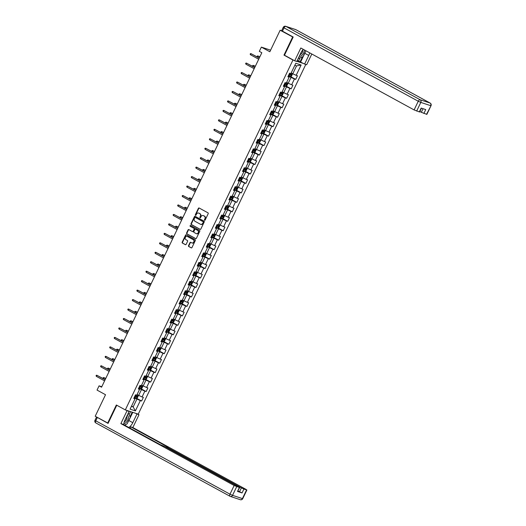 <?xml version="1.0" encoding="UTF-8"?>
<svg xmlns="http://www.w3.org/2000/svg" width="526" height="526" viewBox="0 0 526 526"><rect width="100%" height="100%" fill="white"/><g stroke="black" fill="none" stroke-linecap="round" stroke-linejoin="round"><path stroke-width="0.79" d="M204.621 220.256A0.467 0.388 -71.8 0 0 205.16 220.026L208.191 213.701A0.664 0.552 -71.8 0 0 207.987 212.839L199.17 208.02A0.664 0.552 -71.8 0 0 198.394 208.342L195.363 214.667A0.467 0.388 -71.8 0 0 196.053 215.042L196.441 214.227A2.117 1.775 -71.8 0 1 198.67 213.069A2.117 1.775 -71.8 0 1 198.92 213.175L199.656 213.582A2.117 1.775 -71.8 0 1 200.314 216.337L199.919 217.159A0.467 0.388 -71.8 0 0 200.603 217.534L200.998 216.719A2.117 1.775 -71.8 0 1 203.227 215.561A2.117 1.775 -71.8 0 1 203.477 215.667L204.213 216.068A2.117 1.775 -71.8 0 1 204.87 218.829L204.476 219.651A0.467 0.388 -71.8 0 0 204.621 220.256M188.525 245.649A0.664 0.552 -71.8 0 0 188.729 246.51L191.201 247.864A0.664 0.552 -71.8 0 0 191.977 247.536L195.343 240.513A0.664 0.552 -71.8 0 0 195.139 239.652L186.322 234.833A0.664 0.552 -71.8 0 0 185.546 235.161L182.18 242.184A0.664 0.552 -71.8 0 0 182.39 243.045L185.376 244.675A0.664 0.552 -71.8 0 0 186.151 244.353L187.591 241.349A0.664 0.552 -71.8 0 0 187.387 240.481L185.902 239.672A1.769 1.486 -71.8 0 1 187.427 236.49L193.233 239.659A1.769 1.486 -71.8 0 1 191.707 242.848L190.741 242.315A0.664 0.552 -71.8 0 0 189.965 242.644L188.525 245.649L188.873 245.767A0.664 0.552 -71.8 0 0 189.077 246.628L191.451 247.924M293.1 37.201L280.154 30.225L269.845 51.752L261.363 47.116L259.325 51.357L261.823 52.725L101.564 387.202L99.072 385.841L97.034 390.088L105.522 394.724L95.206 416.25L108.152 423.22M292.634 37.044L283.974 55.112L292.956 60.023L125.319 409.905L116.338 405L107.679 423.068M200.071 229.356A0.664 0.552 -71.8 0 0 200.847 229.027L204.213 222.005A0.664 0.552 -71.8 0 0 204.009 221.137L195.192 216.317A0.664 0.552 -71.8 0 0 194.416 216.646L191.05 223.668A0.664 0.552 -71.8 0 0 191.254 224.536L200.235 229.408M199.781 231.256L196.415 238.285A0.664 0.552 -71.8 0 1 195.639 238.607L186.822 233.787A0.664 0.552 -71.8 0 1 186.618 232.926L188.058 229.921A0.664 0.552 -71.8 0 1 188.834 229.592L192.411 231.545A0.664 0.552 -71.8 0 0 193.18 231.223L194.14 229.224A0.664 0.552 -71.8 0 0 193.936 228.363L190.208 226.331A0.467 0.388 -71.8 0 1 190.609 225.496L199.571 230.395A0.664 0.552 -71.8 0 1 199.781 231.256M280.154 30.225L281.837 30.778M305.79 64.448L138.239 414.153L125.319 409.905M292.956 60.023L293.778 60.293M296.848 61.305L303.693 63.554M136.214 398.064L141.606 401.016L143.348 397.373L142.073 396.952L144.86 391.134L146.136 391.554L147.878 387.912L146.603 387.498L149.391 381.672L150.666 382.093L152.409 378.457L151.14 378.036L153.927 372.217L155.203 372.632L156.945 368.996L155.67 368.575L158.457 362.756L159.733 363.177L161.475 359.534L160.2 359.12L162.988 353.294L164.263 353.715L166.006 350.079L164.73 349.658L167.524 343.833L168.793 344.254L170.542 340.618L169.267 340.197L172.055 334.378L173.33 334.792L175.073 331.156L173.797 330.736L176.585 324.917L177.86 325.338L179.603 321.695L178.327 321.281L181.122 315.455L182.39 315.876L184.139 312.24L182.864 311.819L185.652 306L186.927 306.415L188.67 302.779L187.394 302.358L190.182 296.539L191.457 296.96L193.2 293.317L191.924 292.903L194.719 287.078L195.988 287.498L197.737 283.862L196.461 283.442L199.249 277.616L200.524 278.037L202.267 274.401L200.991 273.98L203.779 268.161L205.055 268.576L206.797 264.94L205.521 264.519L208.316 258.7L209.585 259.121L211.327 255.478L210.058 255.064L212.846 249.239L214.121 249.659L215.864 246.023L214.588 245.603L217.376 239.784L218.652 240.198L220.394 236.562L219.118 236.141L221.913 230.322L223.182 230.743L224.924 227.1L223.655 226.68L226.443 220.861L227.719 221.282L229.461 217.639L228.185 217.225L230.973 211.399L232.249 211.82L233.991 208.184L232.716 207.763L235.503 201.945L236.779 202.359L238.521 198.723L237.252 198.302L240.04 192.483L241.316 192.904L243.058 189.261L241.782 188.847L244.57 183.022L245.846 183.442L247.588 179.807L246.313 179.386L249.1 173.56L250.376 173.981L252.118 170.345L250.849 169.924L253.637 164.105L254.913 164.526L256.655 160.884L255.38 160.463L258.167 154.644L259.443 155.065L261.185 151.422L259.91 151.008L262.698 145.183L263.973 145.603L265.715 141.967L264.446 141.547L267.234 135.728L268.51 136.142L270.252 132.506L268.977 132.085L271.764 126.266L273.04 126.687L274.782 123.045L273.507 122.63L276.295 116.805L277.57 117.226L279.313 113.59L278.037 113.169L280.831 107.343L282.1 107.764L283.849 104.128L282.574 103.707L285.362 97.889L286.637 98.303L288.38 94.667L287.104 94.246L289.892 88.427L291.167 88.848L292.91 85.205L291.634 84.791L294.428 78.966L295.697 79.387L297.446 75.751L296.171 75.33L301.109 65.02L295.803 63.278L290.865 73.587L289.589 73.167L287.847 76.803L289.122 77.223L288.064 76.342M141.606 401.016L140.33 400.595L135.392 410.905L130.086 409.156L135.024 398.846L133.749 398.432L135.491 394.789L136.767 395.21L139.554 389.391L138.279 388.97L140.021 385.334L141.297 385.749L144.085 379.93L142.816 379.509L144.558 375.873L145.827 376.294L148.621 370.468L147.346 370.054L149.088 366.412L150.364 366.832L153.151 361.014L151.876 360.593L153.618 356.95L154.894 357.371L157.682 351.552L156.413 351.131L158.155 347.495L159.424 347.91L162.218 342.091L160.943 341.67L162.685 338.034L163.961 338.455L166.749 332.629L165.473 332.215L167.215 328.572L168.491 328.993L171.279 323.174L170.003 322.754L171.752 319.118L173.021 319.532L175.815 313.713L174.54 313.292L176.282 309.656L177.558 310.077L180.346 304.252L179.07 303.831L180.812 300.195L182.088 300.616L184.876 294.79L183.6 294.376L185.349 290.733L186.618 291.154L189.413 285.335L188.137 284.914L189.879 281.279L191.155 281.693L193.943 275.874L192.667 275.453L194.41 271.817L195.685 272.238L198.473 266.412L197.197 265.998L198.946 262.356L200.215 262.776L203.01 256.958L201.734 256.537L203.477 252.901L204.752 253.315L207.54 247.496L206.264 247.075L208.007 243.439L209.282 243.86L212.07 238.035L210.794 237.614L212.537 233.978L213.812 234.399L216.6 228.573L215.331 228.159L217.074 224.517L218.349 224.937L221.137 219.118L219.861 218.698L221.604 215.062L222.879 215.476L225.667 209.657L224.392 209.236L226.134 205.6L227.41 206.021L230.197 200.196L228.928 199.781L230.671 196.139L231.946 196.56L234.734 190.741L233.459 190.32L235.201 186.677L236.476 187.098L239.264 181.279L237.989 180.859L239.731 177.223L241.007 177.637L243.794 171.818L242.525 171.397L244.268 167.761L245.543 168.182L248.331 162.356L247.056 161.942L248.798 158.3L250.074 158.72L252.861 152.902L251.586 152.481L253.328 148.845L254.604 149.259L257.392 143.44L256.123 143.019L257.865 139.383L259.134 139.804L261.928 133.979L260.653 133.565L262.395 129.922L263.671 130.343L266.458 124.524L265.183 124.103L266.925 120.461L268.201 120.881L270.989 115.062L269.72 114.642L271.462 111.006L272.731 111.42L275.525 105.601L274.25 105.18L275.992 101.544L277.268 101.965L280.056 96.14L278.78 95.725L280.522 92.083L281.798 92.504L284.586 86.685L283.31 86.264L285.059 82.628L286.328 83.042L289.122 77.223M138.706 388.076L141.468 389.582L138.68 395.407L137.089 394.533M138.502 388.51L139.554 389.391M138.68 395.407L142.073 396.952M141.468 389.582L144.86 391.134M143.243 378.615L145.998 380.127L143.21 385.946L141.619 385.078M143.033 379.049L144.085 379.93M143.21 385.946L146.603 387.498M145.998 380.127L149.391 381.672M147.773 369.153L150.535 370.666L147.747 376.485L146.156 375.617M147.563 369.587L148.621 370.468M147.747 376.485L151.14 378.036M150.535 370.666L153.927 372.217M152.303 359.699L155.065 361.204L152.277 367.023L150.686 366.155M152.099 360.132L153.151 361.014M152.277 367.023L155.67 368.575M155.065 361.204L158.457 362.756M156.84 350.237L159.595 351.743L156.807 357.568L155.216 356.7M156.63 350.671L157.682 351.552M156.807 357.568L160.2 359.12M159.595 351.743L162.988 353.294M161.37 340.776L164.132 342.288L161.344 348.107L159.753 347.239M161.16 341.21L162.218 342.091M161.344 348.107L164.73 349.658M164.132 342.288L167.524 343.833M165.9 331.321L168.662 332.826L165.874 338.645L164.283 337.777M165.697 331.755L166.749 332.629M165.874 338.645L169.267 340.197M168.662 332.826L172.055 334.378M170.437 321.859L173.192 323.365L170.404 329.191L168.813 328.316M170.227 322.293L171.279 323.174M170.404 329.191L173.797 330.736M173.192 323.365L176.585 324.917M174.967 312.398L177.729 313.91L174.941 319.729L173.35 318.861M174.757 312.832L175.815 313.713M174.941 319.729L178.327 321.281M177.729 313.91L181.122 315.455M179.498 302.937L182.259 304.449L179.471 310.268L177.88 309.4M179.294 303.37L180.346 304.252M179.471 310.268L182.864 311.819M182.259 304.449L185.652 306M184.034 293.482L186.789 294.987L184.001 300.806L182.41 299.938M183.824 293.916L184.876 294.79M184.001 300.806L187.394 302.358M186.789 294.987L190.182 296.539M188.564 284.02L191.326 285.526L188.532 291.351L186.947 290.483M188.354 284.454L189.413 285.335M188.532 291.351L191.924 292.903M191.326 285.526L194.719 287.078M193.095 274.559L195.856 276.071L193.068 281.89L191.477 281.022M192.891 274.993L193.943 275.874M193.068 281.89L196.461 283.442M195.856 276.071L199.249 277.616M197.631 265.104L200.386 266.61L197.598 272.429L196.007 271.561M197.421 265.531L198.473 266.412M197.598 272.429L200.991 273.98M200.386 266.61L203.779 268.161M202.162 255.643L204.923 257.148L202.129 262.974L200.537 262.099M201.951 256.077L203.01 256.958M202.129 262.974L205.521 264.519M204.923 257.148L208.316 258.7M206.692 246.181L209.453 247.687L206.665 253.512L205.074 252.644M206.488 246.615L207.54 247.496M206.665 253.512L210.058 255.064M209.453 247.687L212.846 249.239M211.228 236.72L213.983 238.232L211.196 244.051L209.604 243.183M211.018 237.154L212.07 238.035M211.196 244.051L214.588 245.603M213.983 238.232L217.376 239.784M215.759 227.265L218.52 228.771L215.726 234.589L214.135 233.722M215.548 227.699L216.6 228.573M215.726 234.589L219.118 236.141M218.52 228.771L221.913 230.322M220.289 217.803L223.05 219.309L220.262 225.135L218.671 224.26M220.085 218.237L221.137 219.118M220.262 225.135L223.655 226.68M223.05 219.309L226.443 220.861M224.826 208.342L227.58 209.854L224.793 215.673L223.202 214.805M224.615 208.776L225.667 209.657M224.793 215.673L228.185 217.225M227.58 209.854L230.973 211.399M229.356 198.881L232.117 200.393L229.323 206.212L227.732 205.344M229.145 199.315L230.197 200.196M229.323 206.212L232.716 207.763M232.117 200.393L235.503 201.945M233.886 189.426L236.647 190.931L233.86 196.757L232.268 195.882M233.682 189.86L234.734 190.741M233.86 196.757L237.252 198.302M236.647 190.931L240.04 192.483M238.416 179.964L241.178 181.47L238.39 187.295L236.799 186.428M238.212 180.398L239.264 181.279M238.39 187.295L241.782 188.847M241.178 181.47L244.57 183.022M242.953 170.503L245.708 172.015L242.92 177.834L241.329 176.966M242.742 170.937L243.794 171.818M242.92 177.834L246.313 179.386M245.708 172.015L249.1 173.56M247.483 161.048L250.245 162.554L247.457 168.373L245.866 167.505M247.279 161.482L248.331 162.356M247.457 168.373L250.849 169.924M250.245 162.554L253.637 164.105M252.013 151.587L254.775 153.092L251.987 158.918L250.396 158.043M251.809 152.021L252.861 152.902M251.987 158.918L255.38 160.463M254.775 153.092L258.167 154.644M256.55 142.125L259.305 143.637L256.517 149.456L254.926 148.588M256.34 142.559L257.392 143.44M256.517 149.456L259.91 151.008M259.305 143.637L262.698 145.183M261.08 132.664L263.842 134.176L261.054 139.995L259.463 139.127M260.87 133.098L261.928 133.979M261.054 139.995L264.446 141.547M263.842 134.176L267.234 135.728M265.61 123.209L268.372 124.715L265.584 130.533L263.993 129.666M265.406 123.643L266.458 124.524M265.584 130.533L268.977 132.085M268.372 124.715L271.764 126.266M270.147 113.748L272.902 115.253L270.114 121.079L268.523 120.211M269.937 114.181L270.989 115.062M270.114 121.079L273.507 122.63M272.902 115.253L276.295 116.805M274.677 104.286L277.439 105.798L274.651 111.617L273.06 110.749M274.467 104.72L275.525 105.601M274.651 111.617L278.037 113.169M277.439 105.798L280.831 107.343M279.207 94.831L281.969 96.337L279.181 102.156L277.59 101.288M279.004 95.265L280.056 96.14M279.181 102.156L282.574 103.707M281.969 96.337L285.362 97.889M283.744 85.37L286.499 86.875L283.711 92.701L282.12 91.826M283.534 85.804L284.586 86.685M283.711 92.701L287.104 94.246M286.499 86.875L289.892 88.427M288.274 75.908L291.036 77.421L288.241 83.239L286.657 82.372M288.241 83.239L291.634 84.791M291.036 77.421L294.428 78.966M301.109 65.02L296.552 65.895L292.778 73.778L291.187 72.91M292.778 73.778L296.171 75.33M101.788 386.735L99.072 385.841M270.607 50.154L261.363 47.116M296.552 65.895L294.823 65.329M131.566 406.059L133.157 406.927L136.938 399.043L134.176 397.538M131.428 406.355L133.157 406.927L135.392 410.905M133.972 397.972L135.024 398.846M136.938 399.043L140.33 400.595M290.306 76.441L295.697 79.387M285.776 85.902L291.167 88.848M281.246 95.357L286.637 98.303M276.715 104.819L282.1 107.764M272.179 114.28L277.57 117.226M267.649 123.735L273.04 126.687M263.118 133.196L268.51 136.142M258.582 142.658L263.973 145.603M254.051 152.119L259.443 155.065M249.521 161.574L254.913 164.526M244.984 171.035L250.376 173.981M240.454 180.497L245.846 183.442M235.924 189.952L241.316 192.904M231.387 199.413L236.779 202.359M226.857 208.875L232.249 211.82M222.327 218.336L227.719 221.282M217.79 227.791L223.182 230.743M213.26 237.252L218.652 240.198M208.73 246.714L214.121 249.659M204.193 256.175L209.585 259.121M199.663 265.63L205.055 268.576M195.133 275.091L200.524 278.037M190.596 284.553L195.988 287.498M186.066 294.008L191.457 296.96M181.536 303.469L186.927 306.415M177.006 312.931L182.39 315.876M172.469 322.392L177.86 325.338M167.939 331.847L173.33 334.792M163.408 341.308L168.793 344.254M158.872 350.77L164.263 353.715M154.342 360.225L159.733 363.177M149.811 369.686L155.203 372.632M145.275 379.147L150.666 382.093M140.744 388.609L146.136 391.554M283.974 55.112L284.796 55.388M204.864 220.282A0.467 0.388 -71.8 0 1 204.824 219.763L205.219 218.947A2.117 1.775 -71.8 0 0 204.561 216.186L204.213 216.068M203.398 215.627A2.117 1.775 -71.8 0 1 203.575 215.673A2.117 1.775 -71.8 0 1 203.825 215.785L204.561 216.186M198.841 213.135A2.117 1.775 -71.8 0 1 199.019 213.181A2.117 1.775 -71.8 0 1 199.275 213.293L200.005 213.694A2.117 1.775 -71.8 0 1 200.662 216.456L200.268 217.271A0.467 0.388 -71.8 0 0 200.307 217.79M199.275 208.072A0.664 0.552 -71.8 0 0 198.743 208.46L195.711 214.786A0.467 0.388 -71.8 0 0 195.757 215.305M195.297 216.377A0.664 0.552 -71.8 0 0 194.765 216.765L191.398 223.787A0.664 0.552 -71.8 0 0 191.609 224.648L200.314 229.408M203.214 222.281A0.467 0.388 -71.8 0 0 203.069 221.676L195.33 217.448A0.467 0.388 -71.8 0 0 194.791 217.679L194.377 218.54A2.117 1.775 -71.8 0 0 195.028 221.301L200.321 224.194A2.117 1.775 -71.8 0 0 200.57 224.3A2.117 1.775 -71.8 0 0 202.799 223.142L203.562 222.399A0.467 0.388 -71.8 0 0 203.417 221.794L203.069 221.676M195.567 217.527A0.467 0.388 -71.8 0 1 195.679 217.56L203.417 221.794M200.748 224.346A2.117 1.775 -71.8 0 0 200.919 224.418A2.117 1.775 -71.8 0 0 203.148 223.261L202.799 223.142M203.562 222.399L203.148 223.261M195.882 238.666L186.822 233.787M188.939 229.652A0.664 0.552 -71.8 0 0 188.407 230.033L186.967 233.044A0.664 0.552 -71.8 0 0 187.171 233.906M192.569 231.604L192.759 231.664A0.664 0.552 -71.8 0 0 193.535 231.335L194.488 229.343A0.664 0.552 -71.8 0 0 194.285 228.481L190.208 226.331M190.754 225.575A0.467 0.388 -71.8 0 0 190.563 226.443M196.119 233.577A1.769 1.486 -71.8 0 0 197.644 230.395L195.6 229.277A0.664 0.552 -71.8 0 0 194.824 229.599L193.87 231.598A0.664 0.552 -71.8 0 0 194.074 232.459L196.119 233.577M196.507 233.708A1.769 1.486 -71.8 0 0 197.993 230.506L197.644 230.395M195.784 229.336A0.664 0.552 -71.8 0 1 195.948 229.389L197.993 230.506M190.846 242.374A0.664 0.552 -71.8 0 0 190.313 242.756L188.873 245.767M192.095 242.979A1.769 1.486 -71.8 0 0 193.581 239.777L193.233 239.659M187.394 236.47A1.769 1.486 -71.8 0 1 187.782 236.601L193.581 239.777M186.428 234.892A0.664 0.552 -71.8 0 0 185.895 235.273L182.535 242.295A0.664 0.552 -71.8 0 0 182.739 243.163L185.619 244.735M288.426 75.586L290.503 76.513L291.496 76.132L292.364 74.317L291.956 73.476L291.082 73.127M291.956 73.476L291.121 73.055M288.978 74.436L290.733 75.238L291.082 74.508L289.326 73.712M290.365 74.12L290.017 74.843L289.011 74.37M259.851 56.834L258.049 55.986L257.53 57.078L259.279 58.038L251.066 53.691L259.219 58.149M257.53 57.078L257.135 56.525L257.424 55.92L259.798 56.946M250.547 54.783L250.152 54.231L250.442 53.626L251.066 53.691L250.547 54.783L258.7 59.241M299.314 56.151A4.386 2.36 118.7 0 0 302.391 54.895A4.386 2.36 118.7 0 0 304.304 49.898M300.017 54.678A3.005 1.617 118.7 0 0 301.483 53.744A3.005 1.617 118.7 0 0 302.72 50.003M305.876 50.759L303.068 56.624L298.143 58.59M123.86 423.509A4.386 2.36 118.7 0 0 126.45 422.122A4.386 2.36 118.7 0 0 128.357 418.032A4.386 2.36 118.7 0 0 127.134 415.514M124.241 421.865A3.005 1.617 118.7 0 0 125.536 420.971A3.005 1.617 118.7 0 0 126.542 416.763M128.305 413.074L130.257 417.302L127.121 423.851L124.412 425.08M303.305 49.359A7.588 4.083 118.7 0 0 300.892 52.87L296.763 61.476L294.705 60.799L300.833 48.004L414.107 109.921L418.262 101.248L284.033 27.878L282.462 31.152L293.192 37.017L284.474 55.21L294.705 60.799M305.481 51.587A7.588 4.083 118.7 0 1 304.804 53.297L308.742 55.447A7.588 4.083 118.7 0 0 309.676 52.837M308.742 55.447L304.62 64.06L306.678 64.737L311.819 54.007M297.256 60.457L304.62 64.06M419.873 111.499L421.333 112.294L423.055 108.698M426.527 114.333L431.011 105.713L426.856 114.385L421.333 112.294M421.471 108.172L419.63 112.012L414.107 109.921M423.877 113.458L425.731 109.579L421.162 108.073L419.301 111.953M282.462 31.152L281.686 30.62L283.251 27.345L284.033 27.878A2.025 1.091 -61.3 0 1 285.947 26.405L420.175 99.776L430.058 103.024L295.829 29.653L285.947 26.405A2.025 1.696 108.2 0 0 285.71 26.3A2.025 2.025 0 0 0 283.251 27.345M304.804 53.297L300.675 61.904M300.116 61.72L302.417 56.92M298.623 60.904L300.004 58.018M135.353 413.206L138.982 414.744L132.854 427.539L246.122 489.45L246.576 489.923L243.919 489.048L242.059 492.934L238.061 490.975M136.924 414.067L132.795 422.674A7.588 4.083 118.7 0 1 128.817 427.487M125.438 409.945L129.067 411.483L124.945 420.09A7.588 4.083 118.7 0 0 123.761 424.725M127.009 410.806L120.881 423.601L122.939 424.278L160.364 444.733L164.546 446.436L238.896 487.076L239.678 487.602L237.489 491.429L242.059 492.934M130.146 428.217L130.796 426.862L132.854 427.539M137.411 413.883L138.982 414.744M127.496 410.622L129.067 411.483M120.881 423.601L234.149 485.511L239.678 487.602M239.514 491.771L241.375 487.891L167.025 447.251L166.249 446.719L168.215 447.317L130.796 426.862M241.375 487.891L243.919 489.048M96.574 417L108.067 423.404L116.772 405.237M132.769 412.358L128.857 420.524L132.795 422.674M124.872 425.337A7.588 4.083 118.7 0 0 126.201 424.272M127.936 422.148A7.588 4.083 118.7 0 0 128.857 420.524M130.034 416.717L132.21 412.174M129.186 414.541L130.579 411.634M283.895 85.048L285.973 85.968L286.959 85.593L287.834 83.772L286.552 82.582M285.999 85.962L287.433 82.957L286.585 82.51M284.448 83.897L286.203 84.699L286.552 83.969L284.796 83.167M285.828 83.575L285.48 84.305L284.481 83.831M255.32 66.296L253.519 65.448L252.993 66.539L254.742 67.492L246.536 63.153L254.689 67.604M252.993 66.539L252.598 65.987L252.894 65.382L255.268 66.401M279.365 94.509L281.443 95.43L282.429 95.055L283.304 93.234L282.021 92.043M281.463 95.423L282.903 92.418L282.054 91.971M279.917 93.358L281.666 94.161L282.015 93.431L280.266 92.629M281.298 93.036L280.95 93.766L279.944 93.293M250.79 75.751L248.982 74.902L248.463 75.994L250.212 76.954L242.006 72.608L250.159 77.066M248.463 75.994L248.068 75.448L248.357 74.837L250.738 75.862M246.01 64.244L245.622 63.692L245.912 63.081L246.536 63.153L246.01 64.244L254.17 68.696M241.48 73.699L241.086 73.147L241.375 72.542L242.006 72.608L241.48 73.699L249.633 78.157M274.828 103.97L276.906 104.891L277.899 104.51L278.767 102.695L278.359 101.86L277.485 101.505M278.359 101.86L277.524 101.433M275.381 102.813L277.136 103.615L277.485 102.892L275.729 102.09M276.768 102.498L276.42 103.227L275.414 102.748M246.253 85.212L244.452 84.364L243.932 85.455L245.681 86.415L237.469 82.069L245.629 86.527M243.932 85.455L243.538 84.903L243.827 84.298L246.201 85.324M270.298 113.425L272.376 114.346L273.362 113.971L274.237 112.15L273.829 111.315L272.955 110.966M273.829 111.315L272.987 110.887M270.851 112.275L272.606 113.077L272.955 112.347L271.199 111.545M272.238 111.959L271.883 112.682L270.883 112.209M241.723 94.673L239.922 93.825L239.396 94.917L241.145 95.87L232.939 91.531L241.092 95.988M239.396 94.917L239.008 94.364L239.297 93.759L241.671 94.779M265.768 122.887L267.846 123.807L268.832 123.432L269.707 121.611L268.424 120.421M267.865 123.801L269.305 120.796L268.457 120.349M266.32 121.736L268.069 122.538L268.418 121.808L266.669 121.006M267.701 121.414L267.353 122.144L266.347 121.67M237.193 104.135L235.385 103.287L234.866 104.378L236.615 105.331L228.409 100.985L236.562 105.443M234.866 104.378L234.471 103.826L234.76 103.221L237.141 104.24M236.95 83.161L236.555 82.608L236.845 82.003L237.469 82.069L236.95 83.161L245.103 87.618M232.413 92.622L232.025 92.07L232.314 91.465L232.939 91.531L232.413 92.622L240.573 97.08M227.883 102.077L227.488 101.531L227.784 100.92L228.409 100.985L227.883 102.077L236.036 106.535M261.231 132.348L263.309 133.269L264.302 132.894L265.17 131.073L264.775 130.257L263.888 129.883M263.335 133.256L264.775 130.257L263.927 129.81M261.784 131.198L263.539 131.993L263.888 131.27L262.132 130.468M263.171 130.875L262.822 131.605L261.816 131.125M232.656 113.59L230.855 112.742L230.335 113.833L232.084 114.793M230.335 113.833L229.941 113.287L230.23 112.676L232.604 113.701M232.078 114.799L223.872 110.447L232.032 114.905M223.353 111.538L222.958 110.986L223.248 110.381L223.872 110.447L223.353 111.538L231.506 115.996M256.701 141.803L258.779 142.73L259.765 142.349L260.64 140.534L260.232 139.692L259.357 139.344M260.232 139.692L259.39 139.272M257.253 140.652L259.009 141.455L259.357 140.725L257.602 139.929M258.641 140.337L258.292 141.06L257.286 140.587M228.126 123.051L226.325 122.203L225.799 123.294L227.554 124.254L219.342 119.908L227.495 124.366M225.799 123.294L225.411 122.742L225.7 122.137L228.074 123.163M218.816 121L218.428 120.447L218.717 119.843L219.342 119.908L218.816 121L226.976 125.458M252.171 151.264L254.249 152.185L255.235 151.81L256.109 149.989L255.702 149.154L254.827 148.799M255.702 149.154L254.86 148.726M252.723 150.114L254.472 150.916L254.821 150.186L253.072 149.384M254.104 149.792L253.756 150.521L252.756 150.048M223.596 132.513L221.794 131.664L221.268 132.756L223.017 133.709L214.812 129.37L222.965 133.828M221.268 132.756L220.874 132.204L221.163 131.599L223.543 132.618M214.286 130.461L213.891 129.909L214.187 129.304L214.812 129.37L214.286 130.461L222.439 134.919M247.634 160.726L249.712 161.646L250.705 161.272L251.573 159.45L251.178 158.635L250.291 158.26M249.738 161.64L251.178 158.635L250.33 158.188M248.187 159.575L249.942 160.377L250.291 159.648L248.535 158.845M249.574 159.253L249.225 159.983L248.219 159.51M219.059 141.967L217.258 141.119L216.738 142.217L218.487 143.171L210.275 138.825L218.435 143.282M216.738 142.217L216.344 141.665L216.633 141.053L219.007 142.079M209.756 139.916L209.361 139.364L209.65 138.759L210.275 138.825L209.756 139.916L217.909 144.374M243.104 170.187L245.182 171.108L246.168 170.726L247.042 168.912L246.635 168.077L245.76 167.722M246.635 168.077L245.793 167.649M243.656 169.03L245.412 169.832L245.76 169.109L244.005 168.307M245.044 168.715L244.695 169.444L243.689 168.964M214.529 151.429L212.728 150.581L212.202 151.672L213.957 152.632L205.745 148.286L213.898 152.744M212.202 151.672L211.814 151.12L212.103 150.515L214.476 151.541M205.219 149.377L204.831 148.825L205.12 148.22L205.745 148.286L205.219 149.377L213.378 153.835M238.574 179.642L240.652 180.563L241.638 180.188L242.512 178.367L242.105 177.532L241.23 177.183M242.105 177.532L241.263 177.104M239.126 178.492L240.875 179.294L241.224 178.564L239.475 177.762M240.507 178.176L240.158 178.899L239.159 178.426M209.999 160.89L208.197 160.042L207.671 161.134L209.42 162.087M207.671 161.134L207.277 160.581L207.566 159.976L209.946 160.995M209.42 162.093L201.215 157.747L209.368 162.205M200.689 158.839L200.294 158.287L200.59 157.682L201.215 157.747L200.689 158.839L208.842 163.297M234.037 189.104L236.115 190.024L237.108 189.649L237.976 187.828L237.568 186.993L236.693 186.638M237.568 186.993L236.733 186.566M234.589 187.953L236.345 188.755L236.693 188.025L234.938 187.223M235.977 187.631L235.628 188.361L234.622 187.887M205.462 170.352L203.661 169.504L203.141 170.595L204.89 171.548L196.678 167.202L204.838 171.66M203.141 170.595L202.747 170.043L203.036 169.438L205.41 170.457M196.159 168.294L195.764 167.748L196.053 167.136L196.678 167.202L196.159 168.294L204.312 172.752M229.507 198.565L231.585 199.485L232.571 199.111L233.445 197.289L233.051 196.474L232.163 196.099M231.611 199.472L233.051 196.474L232.196 196.027M230.059 197.414L231.815 198.21L232.163 197.487L230.408 196.685M231.447 197.092L231.098 197.822L230.092 197.349M200.932 179.807L199.13 178.958L198.604 180.05L200.36 181.01M198.604 180.05L198.217 179.504L198.506 178.893L200.879 179.918M200.353 181.016L192.148 176.664L200.301 181.122M191.628 177.755L191.234 177.203L191.523 176.598L192.148 176.664L191.628 177.755L199.781 182.213M224.977 208.026L227.054 208.947L228.041 208.566L228.915 206.751L228.508 205.909L227.633 205.561M228.508 205.909L227.666 205.488M225.529 206.869L227.285 207.671L227.633 206.942L225.878 206.146M226.91 206.554L226.561 207.277L225.562 206.803M196.402 189.268L194.6 188.42L194.074 189.511L195.823 190.471L187.618 186.125L195.771 190.583M194.074 189.511L193.68 188.959L193.976 188.354L196.349 189.38M187.092 187.217L186.697 186.664L186.993 186.059L187.618 186.125L187.092 187.217L195.245 191.674M220.447 217.481L222.518 218.402L223.511 218.027L224.378 216.206L223.971 215.371L223.096 215.016M223.971 215.371L223.136 214.943M220.992 216.331L222.748 217.133L223.096 216.403L221.347 215.601M222.38 216.015L222.031 216.738L221.025 216.265M191.865 198.729L190.064 197.881L189.544 198.973L191.293 199.926M189.544 198.973L189.15 198.42L189.439 197.815L191.812 198.835M191.293 199.933L183.081 195.587L191.24 200.044M182.561 196.678L182.167 196.126L182.456 195.521L183.081 195.587L182.561 196.678L190.714 201.136M215.91 226.943L217.988 227.863L218.974 227.488L219.848 225.667L219.441 224.832L218.566 224.477M219.441 224.832L218.599 224.405M216.462 225.792L218.218 226.594L218.566 225.864L216.811 225.062M217.849 225.47L217.501 226.2L216.495 225.726M187.335 208.191L185.533 207.343L185.007 208.434L186.763 209.387L178.551 205.041L186.704 209.499M185.007 208.434L184.619 207.882L184.909 207.27L187.282 208.296M178.031 206.133L177.637 205.587L177.926 204.976L178.551 205.041L178.031 206.133L186.184 210.591M211.38 236.404L213.457 237.325L214.444 236.943L215.318 235.129L214.036 233.939M213.484 237.311L214.917 234.313L214.069 233.866M211.932 235.247L213.688 236.049L214.036 235.326L212.28 234.524M213.313 234.931L212.964 235.661L211.965 235.181M182.805 217.646L181.003 216.797L180.477 217.889L182.226 218.849L174.021 214.503L182.174 218.961M180.477 217.889L180.083 217.337L180.379 216.732L182.752 217.757M173.495 215.594L173.1 215.042L173.396 214.437L174.021 214.503L173.495 215.594L181.654 220.052M206.85 245.859L208.921 246.779L209.913 246.405L210.781 244.59L210.374 243.748L209.499 243.4M210.374 243.748L209.539 243.321M207.402 244.708L209.151 245.51L209.499 244.781L207.75 243.979M208.783 244.393L208.434 245.116L207.428 244.643M178.268 227.107L176.466 226.259L175.947 227.35L177.696 228.304L169.484 223.964L177.643 228.422M175.947 227.35L175.552 226.798L175.842 226.193L178.222 227.212M168.964 225.056L168.57 224.503L168.859 223.898L169.484 223.964L168.964 225.056L177.117 229.514M202.313 255.32L204.39 256.241L205.383 255.866L206.251 254.045L205.844 253.21L204.969 252.855M205.844 253.21L205.002 252.782M202.865 254.17L204.621 254.972L204.969 254.242L203.214 253.44M204.252 253.848L203.904 254.577L202.898 254.104M173.738 236.569L171.936 235.72L171.41 236.812L173.166 237.765M171.41 236.812L171.022 236.259L171.312 235.655L173.685 236.674M173.159 237.772L164.954 233.426L173.107 237.877M164.434 234.517L164.04 233.965L164.329 233.353L164.954 233.426L164.434 234.517L172.587 238.968M197.783 264.782L199.86 265.702L200.847 265.328L201.721 263.506L201.313 262.671L200.439 262.316M201.313 262.671L200.472 262.244M198.335 263.631L200.09 264.427L200.439 263.704L198.683 262.901M199.716 263.309L199.367 264.039L198.368 263.565M169.208 246.023L167.406 245.175L166.88 246.267L168.629 247.227L160.423 242.88L168.576 247.338M166.88 246.267L166.486 245.721L166.781 245.109L169.155 246.135M159.897 243.972L159.51 243.42L159.799 242.815L160.423 242.88L159.897 243.972L168.057 248.43M193.252 274.243L195.324 275.164L196.316 274.782L197.184 272.968L195.909 271.778M195.35 275.151L196.79 272.152L195.942 271.705M193.805 273.086L195.554 273.888L195.902 273.165L194.153 272.363M195.185 272.77L194.837 273.5L193.831 273.02M164.671 255.485L162.869 254.637L162.35 255.728L164.099 256.688L155.887 252.342L164.046 256.8M162.35 255.728L161.955 255.176L162.245 254.571L164.625 255.597M155.367 253.433L154.973 252.881L155.262 252.276L155.887 252.342L155.367 253.433L163.52 257.891M188.716 283.698L190.793 284.619L191.786 284.244L192.654 282.423L192.246 281.588L191.372 281.232M192.246 281.588L191.411 281.16M189.268 282.547L191.023 283.35L191.372 282.62L189.616 281.818M190.655 282.232L190.307 282.955L189.301 282.482M160.141 264.946L158.339 264.098L157.82 265.189L159.569 266.143L151.356 261.803L159.51 266.261M157.82 265.189L157.425 264.637L157.715 264.032L160.088 265.051M150.837 262.895L150.443 262.342L150.732 261.738L151.356 261.803L150.837 262.895L158.99 267.353M184.185 293.16L186.263 294.08L187.249 293.705L188.124 291.884L187.716 291.049L186.842 290.694M187.716 291.049L186.875 290.622M184.738 292.009L186.493 292.811L186.842 292.081L185.086 291.279M186.119 291.687L185.77 292.417L184.771 291.943M155.611 274.408L153.809 273.559L153.283 274.651L155.032 275.604M153.283 274.651L152.888 274.099L153.184 273.494L155.558 274.513M155.032 275.611L146.826 271.258L154.979 275.716M146.3 272.35L145.912 271.804L146.202 271.192L146.826 271.258L146.3 272.35L154.46 276.808M179.655 302.621L181.733 303.541L182.719 303.16L183.594 301.345L183.18 300.51L182.312 300.155M183.18 300.51L182.344 300.083M180.208 301.464L181.957 302.266L182.305 301.543L180.556 300.74M181.588 301.148L181.24 301.878L180.234 301.398M151.08 283.862L149.272 283.014L148.753 284.106L150.502 285.066L142.296 280.72L150.449 285.177M148.753 284.106L148.358 283.553L148.648 282.949L151.028 283.974M141.77 281.811L141.376 281.259L141.665 280.654L142.296 280.72L141.77 281.811L149.923 286.269M175.119 312.076L177.196 313.003L178.189 312.622L179.057 310.807L178.649 309.965L177.775 309.617M178.649 309.965L177.814 309.544M175.671 310.925L177.426 311.727L177.775 310.998L176.019 310.202M177.058 310.61L176.71 311.333L175.704 310.859M146.544 293.324L144.742 292.476L144.223 293.567L145.972 294.527L137.759 290.181L145.912 294.639M144.223 293.567L143.828 293.015L144.117 292.41L146.491 293.436M137.24 291.272L136.845 290.72L137.135 290.115L137.759 290.181L137.24 291.272L145.393 295.73M170.588 321.537L172.666 322.458L173.652 322.083L174.527 320.262L174.119 319.427L173.245 319.072M174.119 319.427L173.278 318.999M171.141 320.387L172.896 321.189L173.245 320.459L171.489 319.657M172.521 320.064L172.173 320.794L171.174 320.321M142.013 302.785L140.212 301.937L139.686 303.029L141.435 303.982L133.229 299.642L141.382 304.094M139.686 303.029L139.298 302.476L139.587 301.871L141.961 302.891M132.703 300.734L132.315 300.182L132.605 299.577L133.229 299.642L132.703 300.734L140.863 305.185M166.058 330.999L168.136 331.919L169.122 331.544L169.997 329.723L169.589 328.888L168.715 328.533M169.589 328.888L168.747 328.461M166.611 329.848L168.359 330.65L168.708 329.92L166.959 329.118M167.991 329.526L167.643 330.256L166.637 329.782M137.483 312.24L135.675 311.392L135.156 312.483L136.905 313.443M135.156 312.483L134.761 311.938L135.05 311.326L137.431 312.352M136.905 313.45L128.699 309.097L136.852 313.555M128.173 310.189L127.779 309.636L128.068 309.032L128.699 309.097L128.173 310.189L136.326 314.647M161.521 340.46L163.599 341.381L164.592 340.999L165.46 339.185L165.052 338.349L164.178 337.994M165.052 338.349L164.217 337.922M162.074 339.303L163.829 340.105L164.178 339.382L162.422 338.58M163.461 338.987L163.113 339.717L162.107 339.237M132.946 321.702L131.145 320.853L130.626 321.945L132.374 322.905M130.626 321.945L130.231 321.393L130.52 320.788L132.894 321.813M132.368 322.905L124.162 318.559L132.322 323.017M123.643 319.65L123.248 319.098L123.538 318.493L124.162 318.559L123.643 319.65L131.796 324.108M156.991 349.915L159.069 350.835L160.055 350.461L160.93 348.639L159.648 347.456M159.095 350.829L160.529 347.824L159.68 347.377M157.544 348.764L159.299 349.566L159.648 348.837L157.892 348.034M158.931 348.449L158.582 349.172L157.576 348.699M128.416 331.163L126.615 330.315L126.089 331.406L127.838 332.36L119.632 328.02L127.785 332.478M126.089 331.406L125.701 330.854L125.99 330.249L128.364 331.268M119.106 329.112L118.718 328.559L119.007 327.954L119.632 328.02L119.106 329.112L127.266 333.569M152.461 359.376L154.539 360.297L155.525 359.922L156.4 358.101L155.992 357.266L155.117 356.911M155.992 357.266L155.15 356.838M153.013 358.226L154.762 359.028L155.111 358.298L153.362 357.496M154.394 357.904L154.046 358.633L153.04 358.16M123.886 340.624L122.085 339.776L121.559 340.868L123.308 341.821L115.102 337.475L123.255 341.933M121.559 340.868L121.164 340.315L121.453 339.711L123.834 340.73M114.576 338.566L114.181 338.021L114.477 337.409L115.102 337.475L114.576 338.566L122.729 343.024M147.924 368.838L150.002 369.758L150.995 369.383L151.863 367.562L151.455 366.727L150.581 366.372M151.455 366.727L150.62 366.3M148.477 367.687L150.232 368.483L150.581 367.759L148.825 366.957M149.864 367.365L149.516 368.095L148.51 367.615M119.349 350.079L117.548 349.231L117.028 350.323L118.777 351.283M117.028 350.323L116.634 349.777L116.923 349.165L119.297 350.191M118.771 351.289L110.565 346.936L118.725 351.394M110.046 348.028L109.651 347.476L109.941 346.871L110.565 346.936L110.046 348.028L118.199 352.486M143.394 378.293L145.472 379.22L146.458 378.838L147.333 377.024L146.925 376.182L146.05 375.834M146.925 376.182L146.083 375.761M143.946 377.142L145.702 377.944L146.05 377.214L144.295 376.419M145.334 376.826L144.985 377.55L143.979 377.076M114.819 359.541L113.018 358.693L112.492 359.784L114.247 360.744L106.035 356.398L114.188 360.856M112.492 359.784L112.104 359.232L112.393 358.627L114.767 359.652M105.509 357.489L105.121 356.937L105.41 356.332L106.035 356.398L105.509 357.489L113.669 361.947M138.864 387.754L140.942 388.675L141.928 388.3L142.802 386.478L142.395 385.643L141.52 385.288M142.395 385.643L141.553 385.216M139.416 386.603L141.165 387.406L141.514 386.676L139.765 385.874M140.797 386.281L140.449 387.011L139.449 386.538M110.289 369.002L108.487 368.154L107.961 369.245L109.71 370.199L101.505 365.859L109.658 370.317M107.961 369.245L107.567 368.693L107.856 368.088L110.236 369.107M100.979 366.951L100.584 366.398L100.88 365.794L101.505 365.859L100.979 366.951L109.132 371.409M134.327 397.215L136.405 398.136L137.398 397.761L138.266 395.94L137.858 395.105L136.984 394.75M137.858 395.105L137.023 394.678M134.88 396.065L136.635 396.867L136.984 396.137L135.228 395.335M136.267 395.743L135.918 396.472L134.912 395.999M105.752 378.457L103.951 377.609L103.431 378.707L105.18 379.66L96.968 375.314L105.128 379.772M103.431 378.707L103.037 378.155L103.326 377.543L105.7 378.569M96.449 376.406L96.054 375.853L96.343 375.248L96.968 375.314L96.449 376.406L104.602 380.863M205.219 218.947L204.87 218.829M203.825 215.785L203.477 215.667M200.268 217.271L199.919 217.159M200.662 216.456L200.314 216.337M200.005 213.694L199.656 213.582M199.275 213.293L198.92 213.175M195.711 214.786L195.363 214.667M198.743 208.46L198.394 208.342M204.824 219.763L204.476 219.651M191.609 224.648L191.254 224.536M191.398 223.787L191.05 223.668M194.765 216.765L194.416 216.646M195.679 217.56L195.33 217.448M186.967 233.044L186.618 232.926M188.407 230.033L188.058 229.921M193.535 231.335L193.18 231.223M194.488 229.343L194.14 229.224M194.285 228.481L193.936 228.363M195.948 229.389L195.6 229.277M190.313 242.756L189.965 242.644M187.782 236.601L187.427 236.49M182.739 243.163L182.39 243.045M182.535 242.295L182.18 242.184M185.895 235.273L185.546 235.161M189.077 246.628L188.729 246.51M290.53 76.5L291.969 73.502M290.05 74.054L290.359 73.416M289.149 75.935L289.701 74.784M290.017 74.843L290.733 75.238M431.011 105.713A2.025 2.025 0 0 0 430.156 103.063A2.025 1.091 -61.3 0 0 430.058 103.024A2.025 1.696 108.2 0 1 430.682 105.66L420.807 102.412L416.651 111.085M420.807 102.412A2.025 1.696 -71.8 0 0 420.175 99.776A2.025 1.091 -61.3 0 0 418.262 101.248L420.807 102.412M296.02 29.758A2.025 1.091 -61.3 0 0 295.928 29.693A2.025 2.025 0 0 0 295.592 29.548A2.025 1.696 -71.8 0 1 295.829 29.653A2.025 1.091 -61.3 0 1 295.928 29.693L430.156 103.063A2.025 1.091 -61.3 0 1 430.353 103.234M237.489 491.429L239.35 487.549M236.693 486.675L232.538 495.347L242.42 498.595L246.576 489.923M97.336 417.539L95.765 420.813L229.994 494.184L234.149 485.511M167.025 447.251L166.821 447.679M232.538 495.347L229.994 494.184A2.025 1.091 -61.3 0 0 230.072 496.307A2.025 2.025 0 0 0 230.408 496.452A2.025 1.696 -71.8 0 0 232.538 495.347M242.42 498.595A2.025 1.696 108.2 0 1 240.29 499.7A2.025 2.025 0 0 0 242.749 498.655L242.42 498.595M95.942 422.976A2.025 1.091 -61.3 0 1 95.844 422.937L230.072 496.307A2.025 1.091 -61.3 0 0 230.171 496.347A2.025 1.696 -71.8 0 0 230.408 496.452L240.29 499.7M94.989 420.287A2.025 2.025 0 0 0 95.844 422.937A2.025 1.091 -61.3 0 1 95.765 420.813L94.989 420.287L96.56 417.013M285.519 83.516L285.828 82.878M284.619 85.396L285.171 84.245M285.48 84.305L286.203 84.699M280.989 92.977L281.292 92.339M280.088 94.858L280.641 93.7M280.95 93.766L281.666 94.161M276.932 104.878L278.372 101.88M276.452 102.432L276.761 101.794M275.552 104.312L276.104 103.162M276.42 103.227L277.136 103.615M272.402 114.339L273.836 111.334M271.922 111.893L272.231 111.256M271.022 113.774L271.574 112.623M271.883 112.682L272.606 113.077M267.392 121.355L267.695 120.717M266.491 123.235L267.044 122.078M267.353 122.144L268.069 122.538M262.862 130.816L263.164 130.178M261.961 132.69L262.507 131.539M262.822 131.605L263.539 131.993M258.805 142.717L260.238 139.719M258.325 140.271L258.634 139.633M257.424 142.151L257.977 141.001M258.292 141.06L259.009 141.455M254.268 152.178L255.708 149.174M253.795 149.732L254.097 149.095M252.894 151.613L253.447 150.462M253.756 150.521L254.472 150.916M249.265 159.194L249.567 158.556M248.364 161.074L248.916 159.917M249.225 159.983L249.942 160.377M245.208 171.095L246.648 168.096M244.728 168.649L245.037 168.011M243.827 170.529L244.38 169.379M244.695 169.444L245.412 169.832M240.671 180.556L242.111 177.551M240.198 178.11L240.5 177.472M239.297 179.991L239.849 178.84M240.158 178.899L240.875 179.294M236.141 190.017L237.581 187.013M235.668 187.572L235.97 186.934M234.767 189.452L235.319 188.295M235.628 188.361L236.345 188.755M231.131 197.033L231.44 196.395M230.23 198.907L230.782 197.756M231.098 197.822L231.815 198.21M227.081 208.934L228.514 205.936M226.601 206.488L226.903 205.85M225.7 208.368L226.252 207.218M226.561 207.277L227.285 207.671M222.544 218.395L223.984 215.39M222.071 215.949L222.373 215.312M221.17 217.83L221.722 216.679M222.031 216.738L222.748 217.133M218.014 227.857L219.454 224.852M217.534 225.411L217.843 224.773M216.633 227.291L217.185 226.134M217.501 226.2L218.218 226.594M213.004 234.866L213.306 234.234M212.103 236.746L212.655 235.595M212.964 235.661L213.688 236.049M208.947 246.773L210.387 243.775M208.474 244.327L208.776 243.689M207.573 246.207L208.125 245.057M208.434 245.116L209.151 245.51M204.417 256.234L205.857 253.23M203.937 253.788L204.246 253.151M203.036 255.669L203.588 254.518M203.904 254.577L204.621 254.972M199.887 265.689L201.32 262.691M199.407 263.25L199.709 262.612M198.506 265.124L199.058 263.973M199.367 264.039L200.09 264.427M194.876 272.705L195.179 272.067M193.976 274.585L194.528 273.435M194.837 273.5L195.554 273.888M190.82 284.612L192.26 281.607M190.34 282.166L190.649 281.528M189.439 284.047L189.991 282.896M190.307 282.955L191.023 283.35M186.289 294.073L187.723 291.069M185.81 291.628L186.119 290.99M184.909 293.508L185.461 292.351M185.77 292.417L186.493 292.811M181.753 303.528L183.193 300.53M181.279 301.082L181.582 300.451M180.379 302.963L180.931 301.812M181.24 301.878L181.957 302.266M177.223 312.99L178.662 309.992M176.743 310.544L177.052 309.906M175.842 312.424L176.394 311.274M176.71 311.333L177.426 311.727M172.692 322.451L174.126 319.446M172.212 320.005L172.521 319.367M171.312 321.886L171.864 320.735M172.173 320.794L172.896 321.189M168.156 331.913L169.596 328.908M167.682 329.467L167.985 328.829M166.781 331.347L167.334 330.19M167.643 330.256L168.359 330.65M163.625 341.367L165.065 338.369M163.145 338.922L163.454 338.284M162.251 340.802L162.797 339.651M163.113 339.717L163.829 340.105M158.615 348.383L158.924 347.745M157.715 350.263L158.267 349.113M158.582 349.172L159.299 349.566M154.559 360.29L155.998 357.285M154.085 357.844L154.388 357.207M153.184 359.725L153.737 358.568M154.046 358.633L154.762 359.028M150.028 369.745L151.468 366.747M149.555 367.306L149.857 366.668M148.654 369.18L149.206 368.029M149.516 368.095L150.232 368.483M145.498 379.207L146.932 376.208M145.018 376.761L145.327 376.123M144.117 378.641L144.67 377.49M144.985 377.55L145.702 377.944M140.961 388.668L142.401 385.663M140.488 386.222L140.79 385.584M139.587 388.103L140.14 386.952M140.449 387.011L141.165 387.406M136.431 398.129L137.871 395.125M135.958 395.683L136.26 395.046M135.057 397.564L135.609 396.407M135.918 396.472L136.635 396.867M203.575 215.673L203.227 215.561M199.019 213.181L198.67 213.069M195.626 217.54L195.278 217.422M200.919 224.418L200.57 224.3M192.838 231.696L192.49 231.585M196.678 233.781L196.329 233.669M195.869 229.356L195.521 229.237M192.266 243.051L191.918 242.933M187.572 236.509L187.223 236.398M295.592 29.548L285.71 26.3M242.749 498.655L246.904 489.982M166.249 446.719L166.006 447.232"/></g></svg>
